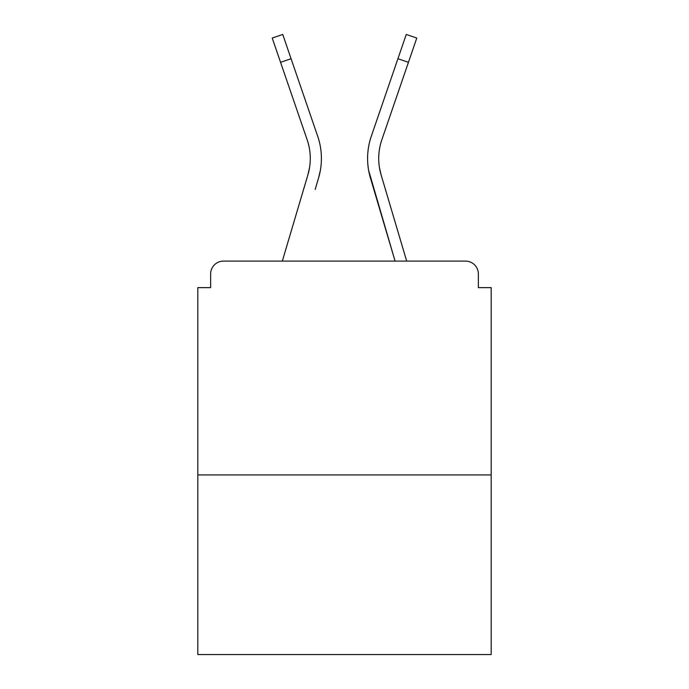 <?xml version="1.0" encoding="UTF-8"?>
<svg xmlns="http://www.w3.org/2000/svg" width="689" height="689" viewBox="0 0 689 689"><rect width="100%" height="100%" fill="white"/><g stroke="black" fill="none" stroke-linecap="round" stroke-linejoin="round"><path stroke-width="1.03" d="M478.355 287.623L478.355 273.938L478.355 287.623L491.188 287.623L491.188 654.55L197.812 654.55L197.812 287.623L210.645 287.623L210.645 273.938L210.645 287.623M491.188 474.936L197.812 474.936M478.355 273.938A12.833 12.833 0 0 0 465.523 261.105L223.477 261.105A12.833 12.833 0 0 0 210.645 273.938M465.523 261.105L406.682 261.105L384.479 186.245M304.521 186.245L282.318 261.105L304.521 186.245L282.318 261.105L304.521 186.245L282.318 261.105L304.521 186.245L282.318 261.105L304.521 186.245L282.318 261.105L223.477 261.105M309.611 167.238L307.923 174.765L309.611 167.238M291.077 58.72L280.561 62.329L272.224 38.059L282.74 34.45L317.698 136.25A68.426 68.426 0 0 1 318.585 177.926L315.183 189.406M379.389 167.238L381.077 174.765L379.389 167.238M368.641 170.416L395.081 261.105L370.415 177.926A68.426 68.426 0 0 1 371.302 136.25L406.26 34.45L416.776 38.059L381.818 139.858A57.308 57.308 0 0 0 381.077 174.765L406.682 261.105M280.561 62.329L307.182 139.858A57.308 57.308 0 0 1 307.923 174.765L282.318 261.105M307.182 139.858A57.308 57.308 0 0 1 310.291 158.47A57.308 57.308 0 0 0 307.182 139.858A57.308 57.308 0 0 1 310.291 158.47A57.308 57.308 0 0 0 307.182 139.858A57.308 57.308 0 0 1 310.291 158.47A57.308 57.308 0 0 0 307.182 139.858A57.308 57.308 0 0 1 310.291 158.47A57.308 57.308 0 0 0 307.182 139.858A57.308 57.308 0 0 1 310.291 158.47A57.308 57.308 0 0 0 307.182 139.858A57.308 57.308 0 0 1 310.291 158.47M381.818 139.858A57.308 57.308 0 0 0 378.709 158.47A57.308 57.308 0 0 1 381.818 139.858A57.308 57.308 0 0 0 378.709 158.47A57.308 57.308 0 0 1 381.818 139.858A57.308 57.308 0 0 0 378.709 158.47A57.308 57.308 0 0 1 381.818 139.858A57.308 57.308 0 0 0 378.709 158.47A57.308 57.308 0 0 1 381.818 139.858A57.308 57.308 0 0 0 378.709 158.47A57.308 57.308 0 0 1 381.818 139.858A57.308 57.308 0 0 0 378.709 158.47A57.308 57.308 0 0 1 381.818 139.858A57.308 57.308 0 0 0 378.709 158.47A57.308 57.308 0 0 1 381.818 139.858A57.308 57.308 0 0 0 378.709 158.47A57.308 57.308 0 0 1 381.818 139.858A57.308 57.308 0 0 0 378.709 158.47M317.698 136.25L305.795 101.593M318.585 177.926L320.359 170.416M371.302 136.25L383.205 101.593M408.439 62.329L397.923 58.72"/></g></svg>
